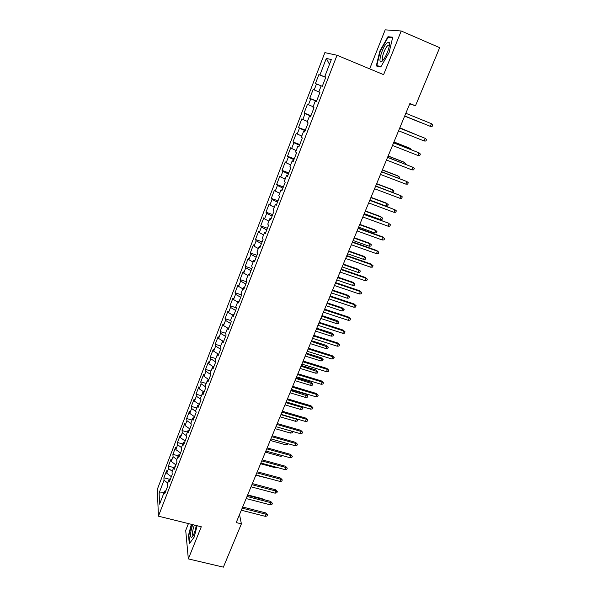 <?xml version="1.0" encoding="UTF-8"?>
<svg xmlns="http://www.w3.org/2000/svg" width="597" height="597" viewBox="0 0 597 597"><rect width="100%" height="100%" fill="white"/><g stroke="black" fill="none" stroke-linecap="round" stroke-linejoin="round"><path stroke-width="0.9" d="M188.428 523.584L185.712 530.405L188.331 558.896L223.375 567.15L241.397 523.867L239.524 514.569M324.865 52.626L157.332 489.294L158.414 516.174L337.014 55.252L324.865 52.626M337.014 55.252L383.61 74.662L401.221 30.992L385.192 29.85L369.655 68.849M329.477 64.357L326.32 58.372L319.932 74.976L318.865 74.603L315.425 83.543L316.477 83.961L314.179 89.931L313.149 89.475L309.746 98.333L310.753 98.841L308.477 104.759L307.485 104.214L304.104 112.997L305.082 113.594L302.821 119.452L301.866 118.833L298.515 127.542L299.455 128.213L297.216 134.026L296.299 133.318L292.978 141.952L293.881 142.705L291.657 148.474L290.776 147.683L287.485 156.25L288.351 157.078L286.15 162.794L285.299 161.929L282.038 170.414L282.866 171.332L280.687 176.996L279.874 176.055L276.635 184.466L277.433 185.458L275.269 191.077L274.486 190.055L271.284 198.398L272.045 199.465L269.896 205.032L269.15 203.943L265.971 212.219L266.695 213.353L264.575 218.883L263.859 217.711L260.702 225.92L261.396 227.129L259.292 232.606L258.613 231.367L255.479 239.509L256.143 240.792L254.053 246.218L253.404 244.912L250.3 252.979L250.934 254.337L248.859 259.725L248.24 258.344L245.166 266.344L245.763 267.769L243.71 273.113L243.121 271.657L240.069 279.597L240.636 281.09L238.599 286.388L238.046 284.873L235.017 292.746L235.554 294.306L233.531 299.56L233.009 297.978L230.009 305.783L230.517 307.41L228.509 312.619L228.017 310.97L225.032 318.723L225.517 320.41L223.524 325.574L223.062 323.865L220.106 331.551L220.554 333.298L218.584 338.424L218.144 336.648L215.211 344.275L215.636 346.088L213.674 351.178L213.263 349.335L210.36 356.902L210.756 358.775L208.816 363.819L208.428 361.924L205.547 369.424L205.913 371.356L203.987 376.364L203.629 374.409L200.771 381.849L201.107 383.841L199.197 388.804L198.868 386.789L196.032 394.177L196.346 396.229L194.45 401.154L194.152 399.08L191.331 406.4L191.615 408.512L189.742 413.4L189.465 411.266L186.667 418.534L186.928 420.698L185.063 425.549L184.816 423.363L182.04 430.571L182.279 432.795L180.428 437.608L180.204 435.362L177.451 442.519L177.66 444.795L175.824 449.563L175.622 447.272L172.899 454.369L173.078 456.698L171.257 461.436L171.085 459.086L168.376 466.13L168.533 468.511L166.727 473.212L166.578 470.809L163.891 477.801L169.227 479.182M326.32 58.372L331.32 59.596L324.738 76.632L325.85 77.103M316.477 83.961L322.29 86.304L325.88 77.02L324.738 76.632M321.171 85.849L318.813 91.975L319.91 92.46L316.358 101.654L315.276 101.109L312.932 107.176L314 107.751L310.477 116.863L309.44 116.236L307.112 122.251L308.134 122.915L304.642 131.944L303.649 131.228L301.343 137.183L302.328 137.937L298.866 146.884L297.903 146.086L295.627 151.989L296.567 152.825L293.134 161.697L292.217 160.809L289.955 166.667L290.858 167.585L287.463 176.376L286.575 175.406L284.336 181.212L285.202 182.212L281.836 190.928L280.986 189.876L278.769 195.629L279.597 196.719L276.254 205.353L275.448 204.226L273.239 209.928L274.038 211.092L270.725 219.659L269.956 218.442L267.769 224.099L268.531 225.338L265.247 233.83L264.508 232.546L262.337 238.151L263.068 239.472L259.807 247.889L259.105 246.524L256.956 252.083L257.65 253.471L254.419 261.822L253.755 260.382L251.621 265.896L252.277 267.359L249.076 275.635L248.442 274.127L246.33 279.59L246.957 281.127L243.785 289.336L243.18 287.754L241.084 293.172L241.673 294.784L238.531 302.918L237.957 301.261L235.882 306.634L236.442 308.313L233.323 316.38L232.785 314.656L230.726 319.985L231.255 321.738L228.158 329.738L227.651 327.947L225.614 333.23L226.106 335.044L223.039 342.976L222.562 341.118L220.539 346.364L221.002 348.245L217.957 356.111L217.517 354.185L215.51 359.387L215.942 361.334L212.928 369.133L212.51 367.148L210.517 372.304L210.92 374.312L207.928 382.05L207.54 379.998L205.569 385.11L205.943 387.184L202.98 394.863L202.622 392.744L200.659 397.818L201.01 399.953L198.062 407.564L197.734 405.393L195.794 410.423L196.107 412.617L193.189 420.169L192.891 417.93L190.965 422.922L191.256 425.176L188.361 432.668L188.085 430.37L186.174 435.317L186.436 437.638L183.563 445.063L183.316 442.713L181.421 447.616L181.66 449.996L178.809 457.362L178.585 454.951L176.705 459.824L176.921 462.257L174.093 469.563L173.899 467.093L172.033 471.928L172.212 474.414L169.414 481.66L169.242 479.145L167.391 483.936L167.548 486.48L164.772 493.667L164.63 491.092L159.593 504.129L159.108 493.025L164.026 480.234L163.891 477.801M409.736 103.863L415.467 105.796L409.885 103.505L236.211 522.562L241.397 523.867M166.727 473.212L171.332 476.69M168.533 468.511L172.272 471.317M164.63 491.092L165.914 490.719M171.257 461.436L175.899 464.884M173.078 456.698L176.839 459.474M169.242 479.145L170.526 478.787M175.824 449.563L180.503 452.989M177.66 444.795L181.451 447.549M173.899 467.093L175.175 466.764M180.428 437.608L185.137 440.996M182.279 432.795L186.204 435.601M178.585 454.951L179.861 454.645M185.063 425.549L189.809 428.907M186.928 420.698L191.047 423.601M183.316 442.713L184.585 442.422M189.742 413.4L194.518 416.728M191.615 408.512L195.95 411.505M188.085 430.37L189.346 430.109M194.45 401.154L199.271 404.453M196.346 396.229L200.905 399.326M192.891 417.93L194.152 417.691M199.197 388.804L204.055 392.072M201.107 383.841L205.92 387.05M197.734 405.393L198.988 405.176M203.987 376.364L208.883 379.595M205.913 371.356L210.823 374.573M202.622 392.744L203.868 392.557M208.816 363.819L213.726 367.006M210.756 358.775L215.704 361.961M207.54 379.998L208.786 379.834M213.674 351.178L218.293 354.111M215.636 346.088L220.621 349.238M212.51 367.148L213.748 367.006M218.584 338.424L222.86 341.096M220.554 333.298L225.576 336.417M217.517 354.185L218.748 354.073M223.524 325.574L227.599 328.074M225.517 320.41L230.576 323.484M222.562 341.118L223.793 341.029M228.509 312.619L232.621 315.089M230.517 307.41L235.621 310.447M227.651 327.947L228.875 327.88M233.531 299.56L237.673 302M235.554 294.306L240.703 297.306M232.785 314.656L234.002 314.619M238.599 286.388L242.778 288.799M240.636 281.09L245.822 284.053M237.957 301.261L239.173 301.246M243.71 273.113L247.919 275.486M245.763 267.769L250.994 270.695M243.18 287.754L244.389 287.769M248.859 259.725L253.098 262.068M250.934 254.337L256.203 257.225M248.442 274.127L249.65 274.165M254.053 246.218L258.329 248.531M256.143 240.792L261.456 243.636M253.755 260.382L254.949 260.456M259.292 232.606L263.598 234.89M261.396 227.129L266.755 229.935M259.105 246.524L260.299 246.621M264.575 218.883L268.919 221.129M266.695 213.353L272.09 216.121M264.508 232.546L265.695 232.673M269.896 205.032L274.277 207.249M272.045 199.465L277.478 202.189M269.956 218.442L271.135 218.606M275.269 191.077L279.687 193.249M277.433 185.458L282.918 188.137M275.448 204.226L276.62 204.413M280.687 176.996L285.135 179.137M282.866 171.332L288.396 173.958M280.986 189.876L282.157 190.1M286.15 162.794L290.635 164.899M288.351 157.078L293.925 159.668M286.575 175.406L287.739 175.66M291.657 148.474L296.187 150.541M293.881 142.705L299.5 145.25M292.217 160.809L293.373 161.093M297.216 134.026L301.783 136.056M299.455 128.213L305.119 130.706M297.903 146.086L299.052 146.399M302.821 119.452L307.425 121.445M305.082 113.594L310.791 116.034M303.649 131.228L304.783 131.571M308.477 104.759L313.119 106.706M310.753 98.841L316.514 101.236M309.44 116.236L310.567 116.616M314.179 89.931L318.858 91.841M315.276 101.109L316.403 101.527M319.932 74.976L325.775 77.289M401.221 30.992L439.668 47.678L415.467 105.796M188.331 558.896L201.286 526.763L158.414 516.174M164.026 480.234L167.735 483.055M164.011 492.689L159.108 493.025M380.782 66.961L389.11 52.529L392.729 37.201L387.968 36.73L379.849 51.044L376.282 65.946L380.782 66.961M191.361 524.308L188.495 535.27L189.316 543.777L194.182 537.084L197.129 525.733M318.865 74.603L325.731 77.401M309.746 98.333L316.582 101.057M304.104 112.997L310.933 115.684M298.515 127.542L305.328 130.176M292.978 141.952L299.769 144.549M287.485 156.25L294.261 158.795M282.038 170.414L288.799 172.929M276.635 184.466L283.381 186.936M271.284 198.398L278.008 200.823M265.971 212.219L272.68 214.599M260.702 225.92L267.396 228.263M255.479 239.509L262.158 241.815M250.3 252.979L256.964 255.247M245.166 266.344L251.807 268.575M240.069 279.597L246.703 281.791M235.017 292.746L241.628 294.903M230.009 305.783L236.27 307.798M225.032 318.723L230.905 320.574M220.106 331.551L225.621 333.268M215.211 344.275L220.696 345.954M210.36 356.902L215.83 358.551M205.547 369.424L211.002 371.05M200.771 381.849L206.211 383.446M196.032 394.177L201.465 395.744M191.331 406.4L196.749 407.945M186.667 418.534L192.07 420.049M182.04 430.571L187.428 432.064M177.451 442.519L182.824 443.981M172.899 454.369L178.257 455.802M168.376 466.13L173.727 467.541M380.252 51.215L379.849 51.044M389.692 37.477L387.968 36.73M188.921 535.375L188.495 535.27M431.444 123.706L432.758 124.93L432.138 126.4L430.325 126.355L404.721 115.967L430.325 126.355L431.444 123.706L405.833 113.288M404.662 116.102L420.937 122.683L404.669 116.094M424.131 140.989L425.945 141.019L426.556 139.564L425.243 138.362L424.131 140.989L398.58 130.78M399.684 128.124L425.243 138.362L399.692 128.094M417.99 155.496L419.795 155.511L420.407 154.071L419.094 152.892L417.99 155.496L392.498 145.459M393.587 142.832L419.094 152.892L393.617 142.75M415.937 134.601L399.818 127.788M416.684 134.9L399.811 127.818M409.826 149.146L410.132 148.407L409.355 148.019L393.96 141.937M411.34 149.75L410.132 148.407L393.93 142.011M382.573 60.73L383.438 59.7C387.252 54.924 390.983 43.096 389.005 42.074L386.759 43.096C381.341 48.618 376.976 66.834 382.573 60.73M389.423 45.268L388.274 45.118L387.52 45.768C384.102 49.178 380.528 61.081 383.289 59.894M381.005 66.566L376.804 65.625L380.259 51.178L388.132 37.32L392.595 37.768M379.065 66.58L376.804 65.625M192.697 524.636C190.518 531.449 190.025 535.733 191.227 537.494L192.607 536.457C194.204 533.822 195.42 530.173 196.249 525.517M189.689 543.27L188.898 535.121L191.697 524.39M194.383 525.054C192.48 530.472 192.01 533.994 192.958 535.628M411.9 169.876L413.706 169.884L414.318 168.451L412.99 167.302L411.9 169.876L386.468 160.018M387.55 157.407L412.99 167.302L387.595 157.28M405.863 184.137L407.669 184.13L408.273 182.704L406.945 181.585L405.863 184.137L380.483 174.443M381.558 171.854L406.945 181.585L381.625 171.69M403.766 163.571L404.266 162.377L403.505 161.951L388.14 155.966M405.281 164.16L405.557 163.496L404.266 162.377L388.095 156.078M397.759 177.869L398.445 176.227L397.706 175.764L382.378 169.876M399.274 178.451L399.744 177.324L398.445 176.227L382.311 170.033M399.878 198.279L401.684 198.249L402.281 196.846L400.953 195.741L399.878 198.279L374.558 188.749M375.617 186.182L400.953 195.741L375.707 185.965M391.804 192.047L392.677 189.965L391.96 189.465L376.662 183.675M392.781 192.413L393.401 192.406L393.975 191.04L392.677 189.965L376.58 183.876M393.945 212.301L395.751 212.256L396.341 210.86L395.005 209.786L393.945 212.301L368.677 202.928M369.737 200.383L395.005 209.786L369.841 200.122M370.886 197.6L386.953 203.592L388.251 204.644L387.684 205.995L385.931 206.032L386.953 203.592L386.252 203.055L370.991 197.353M385.931 206.032L369.871 200.055M363.901 214.465L388.386 223.091L390.445 224.756L389.117 223.703L388.057 226.196L362.857 216.987M388.386 223.091L364.021 214.166M390.445 224.756L389.863 226.144L388.057 226.196M380.595 216.532L382.58 218.129L382.013 219.472L380.259 219.524L381.282 217.107L380.595 216.532L365.364 210.928M382.58 218.129L381.282 217.107L365.245 211.211M380.259 219.524L364.237 213.644M358.11 228.427L383.274 237.509L382.565 236.86L384.61 238.539L383.274 237.509L382.222 239.979L357.073 230.927M382.565 236.86L358.252 228.084M384.61 238.539L384.028 239.912L382.222 239.979M374.983 229.897L376.953 231.509L376.394 232.845L374.64 232.905L375.647 230.502L374.983 229.897L359.79 224.382M376.953 231.509L375.647 230.502L359.655 224.711M374.64 232.905L358.648 227.129M352.372 242.27L377.476 251.195L376.789 250.516L378.819 252.203L377.476 251.195L376.438 253.65L351.349 244.748M376.789 250.516L352.536 241.882M378.819 252.203L378.237 253.561L376.438 253.65M369.416 243.151L371.371 244.777L370.819 246.098L369.065 246.18L370.065 243.8L369.416 243.151L354.252 237.733M371.371 244.777L370.065 243.8L354.103 238.099M369.065 246.18L353.111 240.494M346.685 256.001L371.73 264.769L371.065 264.053L373.073 265.755L371.73 264.769L370.7 267.202L345.663 258.456M371.065 264.053L346.864 255.568M373.073 265.755L372.498 267.105L370.7 267.202M363.901 256.307L365.834 257.941L365.282 259.255L363.536 259.344L364.528 256.986L363.901 256.307L348.767 250.979M365.834 257.941L364.528 256.986L348.603 251.374M363.536 259.344L347.618 253.755M341.044 269.613L366.036 278.232L365.386 277.478L367.379 279.195L366.036 278.232L365.013 280.642L340.036 272.045M365.386 277.478L341.238 269.143M367.379 279.195L366.812 280.53L365.013 280.642M358.424 269.351L360.342 271.001L359.797 272.299L358.051 272.404L359.028 270.06L358.424 269.351L343.327 264.113M360.342 271.001L359.028 270.06L343.141 264.546M358.051 272.404L342.163 266.911M335.447 283.112L360.379 291.582L359.752 290.791L361.73 292.515L360.379 291.582L359.372 293.97L334.447 285.523M359.752 290.791L335.663 282.597M361.73 292.515L361.163 293.843L359.372 293.97M352.991 282.291L354.894 283.956L354.349 285.247L352.603 285.359L353.581 283.038L352.991 282.291L337.924 277.135M354.894 283.956L353.581 283.038L337.73 277.612M352.603 285.359L336.76 279.956M329.902 296.493L354.775 304.821L354.17 303.992L356.125 305.739L354.775 304.821L353.775 307.194L328.91 298.896M354.17 303.992L330.126 295.948M356.125 305.739L355.566 307.052L353.775 307.194M347.603 295.127L349.491 296.806L348.954 298.082L347.208 298.209L348.178 295.903L347.603 295.127L332.566 290.06M349.491 296.806L348.178 295.903L332.357 290.575M347.208 298.209L331.395 292.896M324.402 309.768L349.223 317.955L348.626 317.089L350.566 318.843L349.223 317.955L348.223 320.305L323.417 312.149M348.626 317.089L324.641 309.179M350.566 318.843L350.014 320.149L348.223 320.305M342.253 307.865L344.126 309.552L343.596 310.821L341.85 310.962L342.812 308.671L342.253 307.865L327.253 302.88M344.126 309.552L342.812 308.671L327.029 303.433M341.85 310.962L326.074 305.731M318.947 322.932L343.708 330.977L343.133 330.081L345.059 331.842L343.708 330.977L342.723 333.305L317.97 325.29M343.133 330.081L319.201 322.305M345.059 331.842L344.506 333.141L342.723 333.305M336.954 320.499L338.812 322.193L338.283 323.455L336.536 323.604L337.492 321.335L336.954 320.499L321.984 315.597M338.812 322.193L321.738 316.186M336.536 323.604L320.798 318.47M313.529 335.992L338.238 343.887L337.686 342.969L339.596 344.738L338.238 343.887L337.26 346.2L312.567 338.327M337.686 342.969L313.806 335.327M339.596 344.738L339.051 346.021L337.26 346.2M331.686 333.036L333.536 334.738L333.007 335.992L331.268 336.156L332.216 333.902L331.686 333.036L316.753 328.216M333.536 334.738L316.5 328.835M331.268 336.156L315.559 331.104M308.164 348.939L332.82 356.7L332.275 355.745L334.171 357.528L332.82 356.7L331.842 358.998L307.201 351.26M332.275 355.745L308.455 348.238M334.171 357.528L333.633 358.804L331.842 358.998M326.469 345.469L328.298 347.185L327.775 348.424L326.037 348.603L326.977 346.372L326.469 345.469L311.567 340.73M328.298 347.185L311.298 341.387M326.037 348.603L310.365 343.641M302.843 361.782L327.44 369.409L326.917 368.424L328.79 370.222L327.44 369.409L326.477 371.685L301.888 364.088M326.917 368.424L303.149 361.051M328.79 370.222L328.26 371.483L326.477 371.685M321.29 357.812L323.104 359.536L322.589 360.767L320.85 360.954L321.783 358.737L321.29 357.812L306.418 353.155M323.104 359.536L306.134 353.842M320.85 360.954L305.209 356.073M297.56 374.528L322.104 382.013L321.596 380.998L323.462 382.804L322.104 382.013L321.141 384.274L296.619 376.804M321.596 380.998L297.881 373.752M323.462 382.804L322.925 384.058L321.141 384.274M316.149 370.05L317.947 371.789L317.44 373.013L315.701 373.207L316.626 371.013L316.149 370.05L301.313 365.476M317.947 371.789L301.015 366.2M315.701 373.207L300.097 368.409M292.329 387.162L316.806 394.52L316.32 393.468L318.171 395.289L316.806 394.52L315.858 396.759L291.388 389.423M316.32 393.468L292.657 386.356M318.171 395.289L317.641 396.535L315.858 396.759M311.052 382.199L312.835 383.946L312.328 385.162L310.597 385.371L311.507 383.184L311.052 382.199L296.246 377.7M312.835 383.946L295.933 378.453M310.597 385.371L295.022 380.655M287.127 399.699L311.559 406.923L311.082 405.848L312.918 407.676L311.559 406.923L310.619 409.146L286.202 401.945M311.082 405.848L287.478 398.856M312.918 407.676L312.395 408.908L310.619 409.146M305.992 394.251L307.761 396.012L307.261 397.214L305.522 397.438L306.433 395.266L305.992 394.251L291.217 389.834M307.761 396.012L290.896 390.617M305.522 397.438L289.993 392.796M281.978 412.131L306.351 419.228L305.888 418.124L307.709 419.96L306.351 419.228L305.418 421.437L281.053 414.355M305.888 418.124L282.344 411.258M307.709 419.96L307.194 421.183L305.418 421.437M301.142 406.348L302.731 407.982L302.224 409.176L300.5 409.408L301.395 407.258L285.888 402.684M302.731 407.982L301.395 407.258L301.007 406.311M300.5 409.408L284.993 404.848M276.866 424.467L301.179 431.437L300.739 430.303L302.545 432.146L301.179 431.437L300.254 433.623L275.948 426.676M300.739 430.303L277.239 423.557M302.545 432.146L302.03 433.362L300.254 433.623M271.792 436.706L296.052 443.549L295.627 442.384L297.418 444.243L296.052 443.549L295.134 445.72L270.881 438.892M295.627 442.384L272.187 435.758M297.418 444.243L296.91 445.444L295.134 445.72M266.762 448.84L290.963 455.563L290.552 454.377L292.336 456.242L290.963 455.563L290.052 457.72L265.859 451.019M290.552 454.377L267.165 447.869M292.336 456.242L291.829 457.436L290.052 457.72M261.77 460.884L285.918 467.488L285.523 466.272L287.284 468.145L285.918 467.488L285.015 469.623L260.874 463.041M285.523 466.272L262.187 459.884M287.284 468.145L286.784 469.332L285.015 469.623M256.822 472.839L280.911 479.316L280.53 478.07L282.284 479.958L280.911 479.316L280.015 481.436L255.934 474.973M280.53 478.07L257.247 471.802M282.284 479.958L281.784 481.13L280.015 481.436M251.904 484.689L275.941 491.055L275.575 489.779L277.314 491.674L275.941 491.055L275.053 493.159L251.024 486.816M275.575 489.779L252.344 483.622M277.314 491.674L276.821 492.838L275.053 493.159M247.031 496.458L271.016 502.704L270.665 501.405L272.381 503.301L271.016 502.704L270.128 504.786L246.158 498.562M270.665 501.405L247.486 495.353M272.381 503.301L271.896 504.465L270.128 504.786M297.231 419.057L297.731 419.863L297.231 421.042L295.508 421.288L296.403 419.154L280.926 414.661M297.731 419.863L296.254 418.773M295.508 421.288L280.038 416.81M292.709 431.467L292.284 432.825L290.552 433.079L275.12 428.676M290.552 433.079L291.388 431.094M292.075 431.288L292.776 431.646M287.732 443.638L287.366 444.511L285.642 444.772L270.24 440.452M285.642 444.772L286.291 443.228M282.672 455.675L280.762 456.384L265.396 452.138M280.762 456.384L281.232 455.272M277.65 467.615L275.926 467.906L260.59 463.735M275.926 467.906L276.21 467.227M271.784 479.227L255.822 475.242M266.889 487.48L252.367 483.585M242.195 508.129L266.12 514.256L265.784 512.935L267.493 514.845L266.12 514.256L265.247 516.33L241.33 510.219M265.784 512.935L242.658 507.002M267.493 514.845L267.008 515.995L265.247 516.33M262.284 499.219L262.15 498.682L247.673 494.906M262.15 498.682L263.128 499.435M389.222 45.006L389.005 42.074M389.378 45.588L388.274 45.118"/></g></svg>
